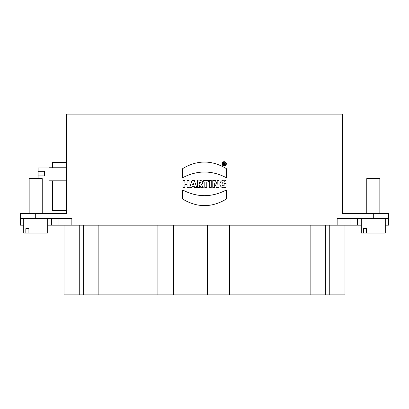 <?xml version="1.0" encoding="UTF-8"?>
<svg xmlns="http://www.w3.org/2000/svg" width="409" height="409" viewBox="0 0 409 409"><rect width="100%" height="100%" fill="white"/><g stroke="black" fill="none" stroke-linecap="round" stroke-linejoin="round"><path stroke-width="0.61" d="M225.052 164.796L224.515 164.796L224.27 164.096L223.907 164.096L223.907 164.796L223.421 164.796L223.421 162.848L224.316 162.848C225.093 163.017 225.216 163.385 224.689 163.953L225.052 164.796M182.721 168.58C197.235 159.888 211.76 159.888 226.279 168.58L226.279 177.675C211.76 170.149 197.24 170.149 182.721 177.675L182.721 168.58M182.721 190.001C197.24 197.552 211.76 197.552 226.279 190.001L226.279 199.101C211.76 207.792 197.235 207.792 182.721 199.101L182.721 190.001M226.08 187.128C222.665 188.401 220.584 187.404 219.838 184.127C220.497 180.819 222.552 179.623 226.013 180.522L226.013 182.322C222.864 180.011 219.899 185.891 224.117 185.773L224.117 183.554L226.08 183.554L226.08 187.128M216.509 187.496L214.659 183.615L214.659 187.496L212.772 187.496L212.772 180.364L215.292 180.364L217.189 184.336L217.189 180.364L219.004 180.364L219.004 187.496L216.509 187.496M209.326 180.364L211.289 180.364L211.289 187.496L209.326 187.496L209.326 180.364M204.822 182.056L203.288 182.056L203.288 180.364L208.334 180.364L208.334 182.056L206.79 182.056L206.79 187.496L204.822 187.496L204.822 182.056M199.398 183.483C200.962 182.956 200.962 182.445 199.398 181.949L199.398 183.483M199.49 184.904L199.398 187.496L197.429 187.496L197.429 180.364C200.206 179.152 205.037 181.974 201.422 184.5L203.201 187.496L200.814 187.496L199.49 184.904M193.186 182.961L192.491 184.791L193.738 184.791L193.186 182.961M194.224 186.335L192.025 186.335L191.668 187.496L189.72 187.496L192.046 180.364L194.295 180.364L196.739 187.496L194.592 187.496L194.224 186.335M187.046 184.689L184.919 184.689L184.919 187.496L182.951 187.496L182.951 180.364L184.919 180.364L184.919 182.966L187.046 182.966L187.046 180.364L189.014 180.364L189.014 187.496L187.046 187.496L187.046 184.689M379.838 213.432L379.838 178.58L366.771 178.58L366.771 213.432M366.515 228.677L366.515 233.033L363.432 233.033L363.432 228.677L366.515 228.677L363.432 228.677M361.326 225.19L337.149 225.19L337.149 218.657L373.305 218.657L361.326 218.657L361.326 233.033L363.432 233.033M366.515 233.033L385.283 233.033L385.283 218.657L373.305 218.657L388.55 218.657L388.55 225.19L385.283 225.19M388.55 225.19L388.55 213.432L342.594 213.432L342.594 114.111L66.406 114.111L66.406 213.432L20.45 213.432L20.45 218.657L47.674 218.657L47.674 233.033L25.828 233.033L25.828 228.677L28.906 228.677L25.828 228.677M66.406 180.824L48.983 180.824L48.983 167.756L66.406 167.756M44.627 175.911L38.093 175.911L38.093 171.289L44.627 171.289L44.627 175.911L44.627 171.289M48.983 167.971L38.093 167.971L38.093 171.289M38.093 175.911L38.093 178.58M66.406 210.446L52.47 210.446L52.47 180.824M52.47 167.756L52.47 162.526L66.406 162.526M64.014 294.889L64.014 225.19L64.014 294.889L344.986 294.889L344.986 225.19M325.385 294.889L325.385 225.19M229.546 294.889L229.546 225.19M207.332 294.889L207.332 225.19M173.569 294.889L173.569 225.19M157.889 294.889L157.889 225.19M83.615 294.889L83.615 225.19M52.47 205.001L42.229 205.001L42.229 213.432L42.229 178.58L29.162 178.58L29.162 213.432M20.45 225.19L20.45 218.657L20.45 225.19L23.717 225.19L23.717 233.033L25.828 233.033M28.906 228.677L28.906 233.033M23.717 233.033L23.717 218.657L71.851 218.657L71.851 225.19L47.674 225.19L47.674 233.033M20.45 218.657L20.45 213.432M337.149 225.19L71.851 225.19M226.33 163.825A2.147 2.147 0 0 1 223.109 165.686A2.147 2.147 0 0 1 223.109 161.969A2.147 2.147 0 0 1 226.33 163.825M225.824 163.825A1.641 1.641 0 0 0 223.365 162.404A1.641 1.641 0 0 0 223.365 165.246A1.641 1.641 0 0 0 225.824 163.825M224.234 163.211L223.907 163.211L223.907 163.769L224.234 163.769A0.276 0.276 0 0 0 224.51 163.493A0.276 0.276 0 0 0 224.234 163.211M357.604 225.19L357.604 218.657M349.997 225.19L349.997 218.657M329.741 225.19L329.741 294.889M310.14 294.889L310.14 225.19M98.86 294.889L98.86 225.19M79.259 294.889L79.259 225.19M35.695 213.432L35.695 218.657M59.003 225.19L59.003 218.657M51.396 225.19L51.396 218.657M373.305 218.657L373.305 213.432"/></g></svg>
